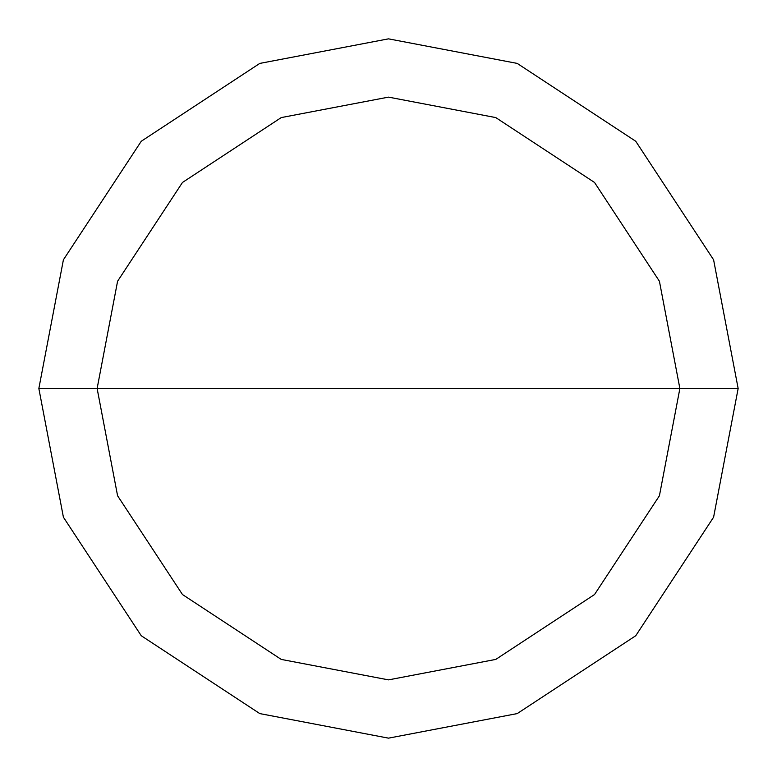 <?xml version="1.0" encoding="UTF-8"?>
<svg xmlns="http://www.w3.org/2000/svg" width="777" height="777" viewBox="0 0 777 777"><rect width="100%" height="100%" fill="white"/><g stroke="black" fill="none" stroke-linecap="round" stroke-linejoin="round"><path stroke-width="1.17" d="M97.125 388.5L117.58 281.245L182.469 182.469L281.245 117.58L388.5 97.125L495.755 117.58L594.531 182.469L659.42 281.245L679.875 388.5L97.125 388.5L117.58 495.755L182.469 594.531L281.245 659.42L388.5 679.875L495.755 659.42L594.531 594.531L659.42 495.755L679.875 388.5L738.15 388.5L713.597 517.2L635.741 635.741L517.2 713.597L388.5 738.15L259.8 713.597L141.259 635.741L63.403 517.2L38.85 388.5L63.403 517.2L141.259 635.741L259.8 713.597L388.5 738.15L517.2 713.597L635.741 635.741L713.597 517.2L738.15 388.5L713.597 259.8L635.741 141.259L517.2 63.403L388.5 38.85L259.8 63.403L141.259 141.259L63.403 259.8L38.85 388.5L679.875 388.5L659.42 495.755L594.531 594.531L495.755 659.42L388.5 679.875L281.245 659.42L182.469 594.531L117.58 495.755L97.125 388.5L38.85 388.5L63.403 259.8L141.259 141.259L259.8 63.403L388.5 38.85L517.2 63.403L635.741 141.259L713.597 259.8L738.15 388.5L679.875 388.5L659.42 281.245L594.531 182.469L495.755 117.58L388.5 97.125L281.245 117.58L182.469 182.469L117.58 281.245L97.125 388.5"/></g></svg>
